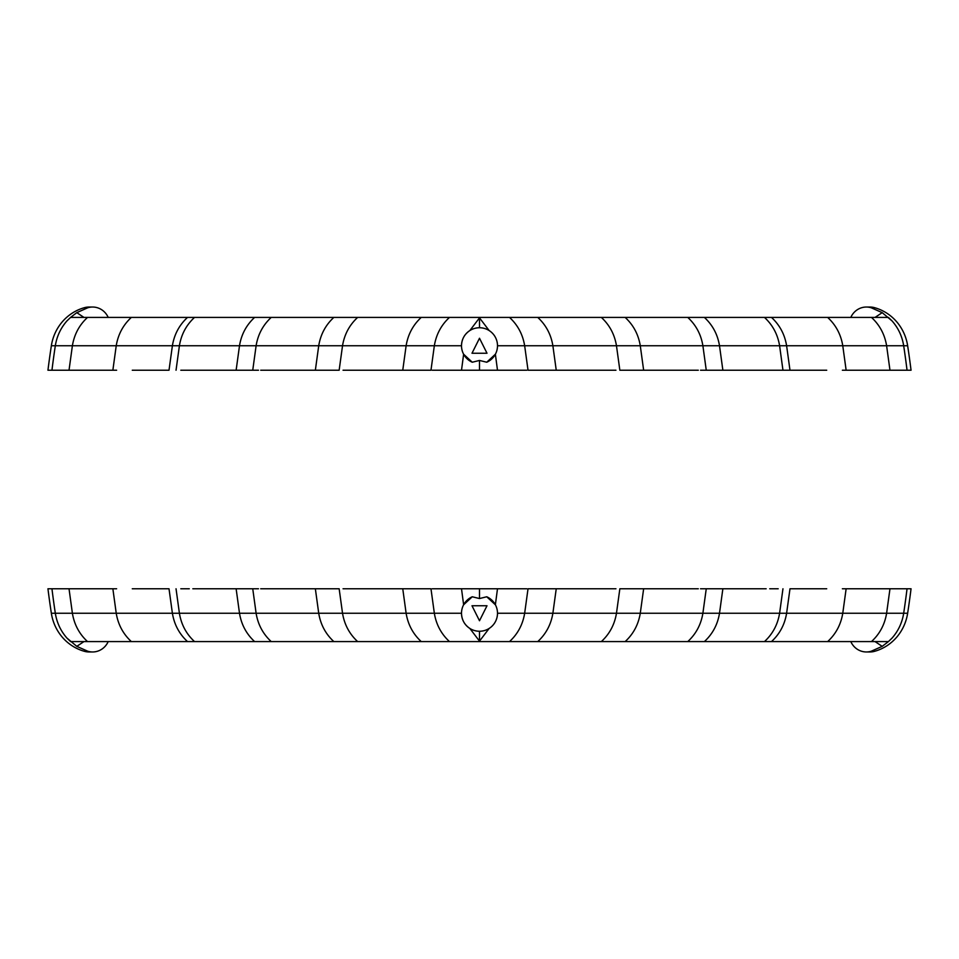 <?xml version="1.0" encoding="UTF-8"?>
<svg xmlns="http://www.w3.org/2000/svg" width="959" height="959" viewBox="0 0 959 959"><rect width="100%" height="100%" fill="white"/><g stroke="black" fill="none" stroke-linecap="round" stroke-linejoin="round"><path stroke-width="1.44" d="M850.801 317.417A18.005 17.178 90 0 1 866.361 307.036A18.005 17.178 90 0 1 870.892 307.671A311.076 296.846 90 0 1 871.228 307.767L882.208 312.646L875.04 317.417M479.5 327.75L479.5 317.417L888.43 317.417L892.062 320.929C898.283 328.002 902.155 336.273 903.678 345.743A851.148 812.201 90 0 1 907.046 370.222L911.05 370.222A851.148 819.801 90 0 0 907.646 345.743A47.051 45.313 90 0 0 874.896 307.767A311.076 299.616 90 0 0 874.548 307.671A18.005 17.334 -90 0 0 869.981 307.036L866.361 307.036M907.046 370.222L846.138 370.222L842.769 345.743L886.607 345.743L889.976 370.222M842.374 370.222L846.138 370.222M826.718 370.222L706.256 370.222L702.887 345.743L719.502 345.743L722.87 370.222M778.193 370.222L789.988 370.222L786.608 345.743L842.769 345.743C840.911 334.439 835.864 325.005 827.653 317.417M700.514 370.222L706.256 370.222M698.296 370.222L619.85 370.222L616.469 345.743L640.276 345.743L643.645 370.222M615.954 370.222L528.025 370.222L524.657 345.743L552.875 345.743L556.244 370.222M526.815 370.222L479.5 370.222L479.5 360.452L472.26 362.226A18.005 18.005 0 0 1 465.295 334.691A18.005 18.005 0 0 1 493.705 334.691A18.005 18.005 0 0 1 486.74 362.226L495.371 354.231L497.493 370.222M432.185 370.222L479.5 370.222M402.756 370.222L430.975 370.222L434.343 345.743L406.125 345.743L402.756 370.222L343.046 370.222M315.355 370.222L339.15 370.222L342.531 345.743L318.724 345.743L315.355 370.222L260.704 370.222M258.486 370.222L252.744 370.222L256.113 345.743L239.498 345.743L236.13 370.222L252.744 370.222M180.807 370.222L236.13 370.222M116.626 370.222L112.862 370.222L116.231 345.743L72.393 345.743L69.024 370.222L112.862 370.222M132.282 370.222L169.012 370.222L172.392 345.743L116.231 345.743C118.089 334.439 123.136 325.005 131.347 317.417L70.57 317.417L76.792 312.646L83.96 317.417M66.938 320.929L70.57 317.417L66.938 320.929C60.717 328.002 56.845 336.273 55.322 345.743A851.148 812.201 90 0 0 51.954 370.222L69.024 370.222M51.954 370.222L47.95 370.222A851.148 819.801 90 0 1 51.354 345.743A47.051 45.313 90 0 1 84.104 307.767A311.076 299.616 90 0 1 84.452 307.671A18.005 17.334 -90 0 1 89.019 307.036L92.639 307.036A18.005 17.178 90 0 0 88.108 307.671A311.076 296.846 90 0 0 87.772 307.767L76.792 312.646M72.632 370.222L69.456 370.222M192.843 370.222L189.271 370.222M281.275 370.222L276.456 370.222M269.539 370.222L264.468 370.222M355.957 370.222L344.88 370.222M447.781 370.222L432.749 370.222M511.219 370.222L526.251 370.222M603.043 370.222L614.12 370.222M689.461 370.222L694.532 370.222M766.157 370.222L769.729 370.222M886.368 370.222L889.544 370.222M486.74 362.226L479.5 360.452M461.507 370.222L463.629 354.231L472.26 362.226M479.5 317.417L264.84 317.417M489.138 330.543L479.5 317.873L469.862 330.543C464.492 334.164 461.699 339.234 461.495 345.743L434.343 345.743C436.213 334.439 441.248 325.005 449.471 317.417M881.525 317.417L883.143 317.417M625.16 317.417C633.384 325.005 638.418 334.451 640.276 345.743L702.887 345.743C701.029 334.439 695.982 325.005 687.771 317.417L694.16 317.417M503.367 317.417L507.755 317.417M455.633 317.417L451.245 317.417M77.475 317.417L75.857 317.417M333.84 317.417C325.616 325.005 320.582 334.451 318.724 345.743L256.113 345.743C257.971 334.439 263.018 325.005 271.229 317.417L131.347 317.417M892.062 320.929L882.208 312.646M108.199 317.417A18.005 17.178 90 0 0 92.639 307.036M471.996 353.248L479.5 338.251L487.004 353.248L471.996 353.248M850.801 641.583A18.005 17.178 -90 0 0 866.361 651.964A18.005 17.178 -90 0 0 870.892 651.329A311.076 296.846 -90 0 0 871.228 651.233L882.208 646.354L875.04 641.583M886.368 588.778L889.544 588.778M766.157 588.778L706.256 588.778L702.887 613.257L719.502 613.257L722.87 588.778M778.193 588.778L769.729 588.778M689.461 588.778L694.532 588.778M603.043 588.778L614.12 588.778M511.219 588.778L526.251 588.778M447.781 588.778L432.749 588.778M355.957 588.778L344.88 588.778M281.275 588.778L276.456 588.778M269.539 588.778L264.468 588.778M192.843 588.778L252.744 588.778L256.113 613.257L239.498 613.257L236.13 588.778M180.807 588.778L189.271 588.778M72.632 588.778L69.456 588.778M479.5 631.25L479.5 641.583L70.57 641.583L66.938 638.071C60.717 630.998 56.845 622.727 55.322 613.257A851.148 812.201 -90 0 1 51.954 588.778L47.95 588.778A851.148 819.801 -90 0 0 51.354 613.257A47.051 45.313 -90 0 0 84.104 651.233A311.076 299.616 -90 0 0 84.452 651.329A18.005 17.334 90 0 0 89.019 651.964L92.639 651.964A18.005 17.178 -90 0 1 88.108 651.329A311.076 296.846 -90 0 1 87.772 651.233L76.792 646.354L83.96 641.583M51.954 588.778L112.862 588.778L116.231 613.257L72.393 613.257L69.024 588.778M116.626 588.778L112.862 588.778M132.282 588.778L169.012 588.778L172.392 613.257L116.231 613.257C118.089 624.561 123.136 633.995 131.347 641.583M258.486 588.778L252.744 588.778M260.704 588.778L339.15 588.778L342.531 613.257L318.724 613.257L315.355 588.778M343.046 588.778L430.975 588.778L434.343 613.257L406.125 613.257L402.756 588.778M432.185 588.778L479.5 588.778L479.5 598.548L472.26 596.774A18.005 18.005 0 0 0 465.295 624.309A18.005 18.005 0 0 0 493.705 624.309A18.005 18.005 0 0 0 486.74 596.774L479.5 598.548M526.815 588.778L479.5 588.778M556.244 588.778L528.025 588.778L524.657 613.257L552.875 613.257L556.244 588.778L615.954 588.778M643.645 588.778L619.85 588.778L616.469 613.257L640.276 613.257L643.645 588.778L698.296 588.778M700.514 588.778L706.256 588.778M842.374 588.778L846.138 588.778L842.769 613.257L886.607 613.257L889.976 588.778L846.138 588.778M826.718 588.778L789.988 588.778L786.608 613.257L842.769 613.257C840.911 624.561 835.864 633.995 827.653 641.583L888.43 641.583L882.208 646.354M892.062 638.071L888.43 641.583L892.062 638.071C898.283 630.998 902.155 622.727 903.678 613.257A851.148 812.201 -90 0 0 907.046 588.778L889.976 588.778M907.046 588.778L911.05 588.778A851.148 819.801 -90 0 1 907.646 613.257A47.051 45.313 -90 0 1 874.896 651.233A311.076 299.616 -90 0 1 874.548 651.329A18.005 17.334 90 0 1 869.981 651.964L866.361 651.964M486.74 596.774L495.371 604.769L497.493 588.778M479.5 641.583L694.16 641.583M461.507 588.778L463.629 604.769L472.26 596.774M489.138 628.457L479.5 641.127L469.862 628.457C464.492 624.836 461.699 619.766 461.495 613.257L434.343 613.257C436.213 624.561 441.248 633.995 449.471 641.583M77.475 641.583L75.857 641.583M333.84 641.583C325.616 633.995 320.582 624.549 318.724 613.257L256.113 613.257C257.971 624.561 263.018 633.995 271.229 641.583L264.84 641.583M455.633 641.583L451.245 641.583M503.367 641.583L507.755 641.583M881.525 641.583L883.143 641.583M625.16 641.583C633.384 633.995 638.418 624.549 640.276 613.257L702.887 613.257C701.029 624.561 695.982 633.995 687.771 641.583L827.653 641.583M108.199 641.583A18.005 17.178 -90 0 1 92.639 651.964M66.938 638.071L76.792 646.354M471.996 605.752L479.5 620.749L487.004 605.752L471.996 605.752M497.505 345.743L524.657 345.743C522.787 334.439 517.752 325.005 509.529 317.417M871.228 307.767L874.896 307.767M870.892 307.671L874.548 307.671M871.479 317.417C879.703 325.005 884.749 334.451 886.607 345.743L907.646 345.743M537.759 317.417C545.983 325.005 551.017 334.451 552.875 345.743L616.469 345.743C614.611 334.439 609.564 325.005 601.353 317.417M704.385 317.417C712.609 325.005 717.644 334.451 719.502 345.743L786.608 345.743C784.75 334.451 779.715 325.005 771.492 317.417M88.108 307.671L84.452 307.671M87.772 307.767L84.104 307.767M87.521 317.417C79.297 325.005 74.251 334.451 72.393 345.743L51.354 345.743M421.241 317.417C413.017 325.005 407.983 334.451 406.125 345.743L342.531 345.743C344.389 334.439 349.436 325.005 357.647 317.417M254.614 317.417C246.391 325.005 241.356 334.451 239.498 345.743L172.392 345.743C174.25 334.451 179.285 325.005 187.508 317.417M497.505 613.257L524.657 613.257C522.787 624.561 517.752 633.995 509.529 641.583M870.892 651.329L874.548 651.329M871.228 651.233L874.896 651.233M871.479 641.583C879.703 633.995 884.749 624.549 886.607 613.257L907.646 613.257M537.759 641.583C545.983 633.995 551.017 624.549 552.875 613.257L616.469 613.257C614.611 624.561 609.564 633.995 601.353 641.583M704.385 641.583C712.609 633.995 717.644 624.549 719.502 613.257L786.608 613.257C784.75 624.549 779.715 633.995 771.492 641.583M87.772 651.233L84.104 651.233M88.108 651.329L84.452 651.329M87.521 641.583C79.297 633.995 74.251 624.549 72.393 613.257L51.354 613.257M421.241 641.583C413.017 633.995 407.983 624.549 406.125 613.257L342.531 613.257C344.389 624.561 349.436 633.995 357.647 641.583M254.614 641.583C246.391 633.995 241.356 624.549 239.498 613.257L172.392 613.257C174.25 624.549 179.285 633.995 187.508 641.583M782.964 370.222L779.595 345.743C777.725 334.439 772.69 325.005 764.479 317.417M176.036 370.222L179.405 345.743C181.275 334.439 186.31 325.005 194.521 317.417M782.964 588.778L779.595 613.257C777.725 624.561 772.69 633.995 764.479 641.583M176.036 588.778L179.405 613.257C181.275 624.561 186.31 633.995 194.521 641.583"/></g></svg>
